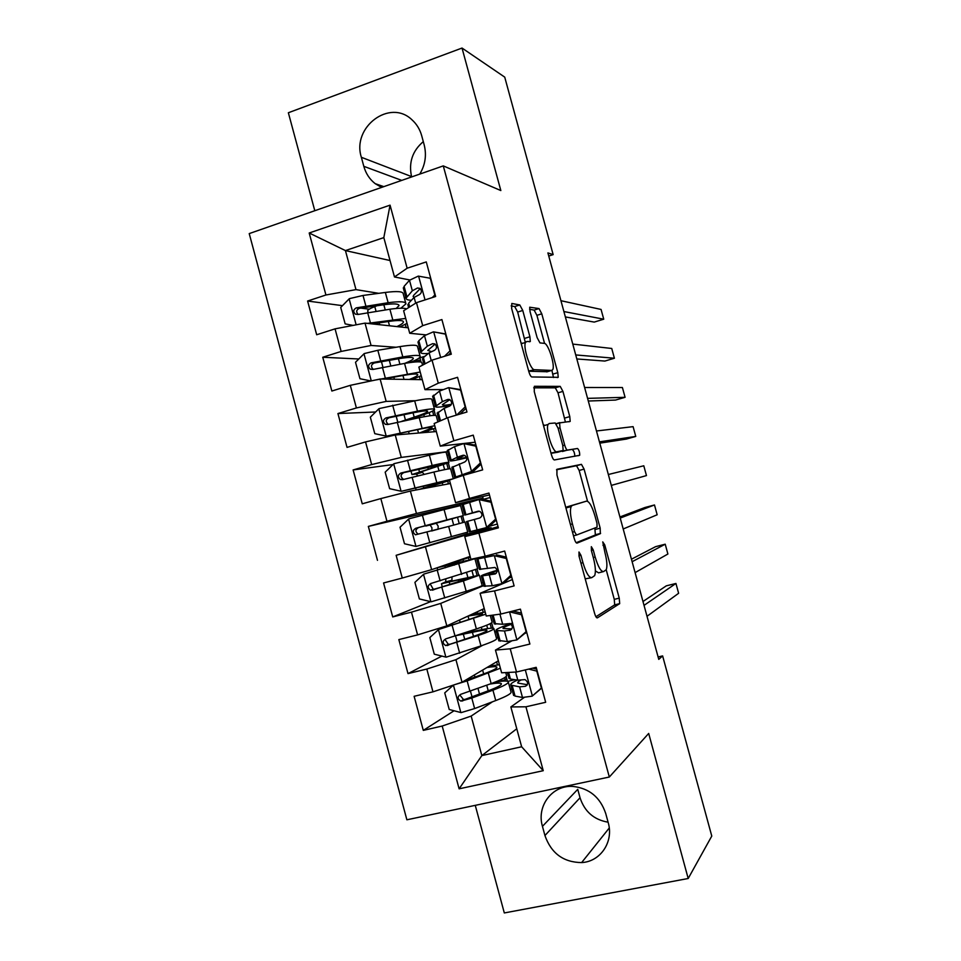 <?xml version="1.0" encoding="UTF-8"?>
<svg xmlns="http://www.w3.org/2000/svg" width="961" height="961" viewBox="0 0 961 961"><rect width="100%" height="100%" fill="white"/><g stroke="black" fill="none" stroke-linecap="round" stroke-linejoin="round"><path stroke-width="1.44" d="M578.978 551.986L579.039 556.167L594.583 613.322C595.556 616.53 596.481 618.055 597.358 617.875L619.677 603.628L619.244 598.138L604.721 544.839L602.751 541.896L604.925 552.503C607.004 560.623 607.436 566.353 606.247 569.705L603.64 571.555C600.973 571.795 598.15 566.954 595.159 557.032L593.225 549.908L591.339 546.677L591.423 550.701L593.369 557.848C595.496 566.173 595.928 572.083 594.667 575.615L591.856 577.609C589.021 577.909 586.054 572.936 582.955 562.678L580.949 555.326L578.978 551.986M522.76 310.463L519.793 304.961L511.817 303.46L511.648 308.505L528.814 371.571C529.787 374.826 530.796 376.616 531.817 376.964L558.209 377.313L557.812 372.664L541.788 313.815L539.013 308.565L529.703 307.22L530.088 311.748L537.127 337.623L539.974 342.909L544.31 343.365C548.166 343.161 555.278 365.288 552.755 369.601L551.674 370.429L534.484 369.697C530.424 370.297 522.772 347.101 525.511 342.44L526.808 341.503L530.304 341.491L529.919 336.77L522.76 310.463L517.679 312.049L514.7 306.559L511.144 305.91M548.755 256.046L553.152 254.629L547.902 252.911L658.765 659.378L662.622 655.907L658.105 656.964M553.152 254.629L504.729 77.132L462.025 48.05L288.36 112.749L314.8 210.723M475.263 805.342L504.309 912.95L688.196 878.498L648.687 733.447L609.322 777.029L443.285 165.893L500.837 190.554L462.025 48.05M688.196 878.498L711.777 836.07L662.622 655.907M556.936 469.292L556.936 474.95L574.173 538.304C575.146 541.524 576.095 543.133 577.02 543.109L600.337 533.679L600.181 528.178L584.084 469.1L581.453 464.355L556.936 469.292M551.47 454.841L534.268 391.644L534.352 386.298L560.215 386.382L562.918 391.379L569.789 416.606L570.185 421.411L559.59 422.9L559.987 427.849L564.696 445.135C565.633 448.246 566.558 449.892 567.458 450.072L577.537 448.487C579.063 450 579.771 452.271 579.675 455.286L554.389 459.947C553.416 459.778 552.443 458.085 551.47 454.841M609.322 777.029L406.875 819.793L249.223 233.595L443.285 165.893M516.778 728.774L481.845 755.586L521.643 746.769L543.241 770.698L525.931 706.803L545.668 702.275L536.19 667.33L516.513 672.003L510.231 648.819L529.883 644.05L520.418 609.154L500.813 614.055L494.543 590.907L514.111 585.91L504.669 551.061L485.149 556.203L478.878 533.091L498.375 527.853L488.945 493.065L469.497 498.435L463.238 475.359L482.662 469.881L473.244 435.141L453.868 440.751L447.634 417.711L466.962 412.005L457.556 377.313L438.276 383.163L432.042 360.147L451.298 354.201L441.904 319.569L422.696 325.647L416.473 302.667L435.645 296.493L426.276 261.909L407.14 268.215L394.478 276.972L383.823 237.607L345.431 250.581L355.978 289.621L378.802 293.333M543.241 770.698L459.118 788.825L442.192 726.035L471.166 716.077L492.452 701.806M454.072 710.768L423.296 730.384L442.192 726.035M423.296 730.384L414.119 696.305L432.967 691.836L426.816 669.048L455.934 659.69L482.686 645.287M441.892 656.087L408.005 673.613L426.816 669.048M408.005 673.613L398.839 639.594L417.603 634.897L411.464 612.145L440.727 603.4L483.876 585.513M430.612 601.658L392.725 616.926L411.464 612.145M392.725 616.926L383.571 582.967L402.263 578.041L396.136 555.314L491.071 527.673L491.347 528.67M467.49 533.715L396.136 555.314M377.481 560.335L368.339 526.412L386.959 521.258L380.832 498.579L410.383 491.047L450.397 483.539M393.061 464.547L353.119 469.941L362.249 503.816L380.832 498.579M353.119 469.941L371.667 464.571L365.552 441.916L395.247 434.985L436.33 431.561M375.607 411.993L337.924 413.554L347.041 447.382L365.552 441.916M337.924 413.554L356.399 407.957L350.297 385.337L380.124 379.018L422.275 379.655M358.813 358.982L322.752 357.252L331.857 391.031L350.297 385.337M322.752 357.252L341.155 351.438L335.053 328.854L365.024 323.124L408.245 327.809M342.464 305.658L307.604 301.033L316.686 334.752L335.053 328.854M307.604 301.033L325.923 294.991L309.202 232.994L390.058 205.149L407.14 268.215M425.687 334.848L409.722 333.275L403.62 310.739L416.473 302.667M422.696 325.647L409.722 333.275M404.209 297.454L405.962 297.73M390.034 260.527L345.431 250.581L309.202 232.994M325.923 294.991L355.978 289.621M442.781 389.589L424.978 389.649L418.876 367.09L432.042 360.147M438.276 383.163L424.978 389.649M365.024 323.124L371.066 345.467L396.064 347.257M418.119 348.843L419.825 348.963M341.155 351.438L371.066 345.467M475.154 442.216L440.27 446.12L434.156 423.525L447.634 417.711M453.868 440.751L440.27 446.12M380.124 379.018L386.166 401.398L415.464 400.701M432.054 400.305L433.723 400.269M356.399 407.957L386.166 401.398M489.461 494.963L455.574 502.675L449.448 480.044L463.238 475.359M469.497 498.435L455.574 502.675M468.127 442.997L468.331 443.778M395.247 434.985L401.29 457.4L447.622 451.634M371.667 464.571L401.29 457.4M498.05 526.652L464.764 536.634L470.902 559.302L485.149 556.203M478.878 533.091L464.764 536.634M482.626 496.525L483.059 498.11L459.598 504.573L459.887 505.618M410.383 491.047L416.449 513.486L483.059 498.11M386.959 521.258L416.449 513.486M512.381 579.519L480.104 593.321L486.254 616.013L500.813 614.055M494.543 590.907L480.104 593.321M425.543 547.181L431.621 569.657L470.121 556.419M402.263 578.041L431.621 569.657M526.736 632.47L524.694 633.611M511.432 641.095L495.468 650.08L501.63 672.808L516.513 672.003M510.231 648.819L495.468 650.08M505.582 581.213L505.882 582.306M440.727 603.4L446.817 625.899L484.236 608.565M417.603 634.897L446.817 625.899M524.129 697.518L510.856 706.936L521.643 746.769M525.931 706.803L510.856 706.936M496.381 637.924L497.846 637.131M455.934 659.69L462.025 682.238L498.375 660.784M432.967 691.836L462.025 682.238M423.296 141.627C412.449 150.865 408.533 162.517 411.548 176.584L411.644 176.932M542.448 826.34L544.935 835.529C551.218 853.344 563.458 862.365 581.633 862.582C600.445 861.717 613.887 841.788 608.241 822.748L605.706 813.438C600.229 797.294 589.321 788.296 573.008 786.434C552.335 784.837 536.322 805.991 542.448 826.34L577.753 789.341L580.036 797.75C584.6 811.637 593.946 819.781 608.085 822.196M409.806 279.963L394.478 276.972M510.411 689.77L511.841 688.809M471.166 716.077L481.845 755.586L459.118 788.825M425.038 356.219L419.873 357.816L421.038 362.093M435.273 406.022L433.723 406.491M435.453 415.38L434.048 410.167M448.523 454.973L446.973 455.418M449.904 468.752L448.343 462.974M491.071 527.673L467.563 533.992L467.118 532.346M464.367 522.183L462.649 515.841M478.71 575.146L477.112 569.272M483.059 582.51L481.485 582.907M493.065 628.17L491.624 622.848M496.369 631.665L494.795 632.062M507.432 681.265L506.147 676.496M514.784 679.691L507.732 681.361M383.823 237.607L390.058 205.149M419.753 174.097C425.267 164.932 426.744 155.201 424.185 144.895L421.711 135.753C419.921 129.351 416.678 124.041 411.981 119.813C389.878 98.334 351.606 127.188 361.36 157.292L363.811 166.325C365.817 173.497 369.613 179.275 375.174 183.647L381.613 187.407M459.73 505.03L368.339 526.412M369.228 309.214L360.639 308.073M585.201 578.834L591.315 577.753M595.388 570.918L598.583 572.84L603.16 571.675M595.928 616.746L614.68 604.853L614.271 599.364L606.211 569.777M587.543 501.246L579.159 470.458L576.504 465.725L556.503 469.773M576.168 542.713L595.376 534.977L594.835 528.009M574.522 531.661L576.504 535.037L597.069 527.157L596.973 523.301L594.979 516.009C592.096 506.327 589.285 501.378 586.546 501.125L572.215 505.474L571.134 506.579C569.909 509.955 570.329 515.745 572.408 523.913L574.522 531.661L572.516 532.19M565.933 507.985L567.026 506.867L586.546 501.125M533.691 387.836L555.29 387.836L560.215 386.382M565.428 422.095L558.017 392.821L555.29 387.836M561.704 451.117L577.537 448.487M574.834 456.319C574.69 453.148 573.945 450.997 572.6 449.868M549.199 423.501L548.094 424.462C545.235 429.315 552.947 453.208 556.887 451.754L563.158 450.481L562.762 445.411L558.029 428.041L555.206 422.984L549.199 423.501M544.034 424.99L543.421 425.255M551.001 453.111L556.887 451.754M557.764 452.235L551.71 453.208M525.343 342.488L517.679 312.049M521.09 343.173L522.976 343.209M528.67 371.054L534.484 369.697M547.314 371.727L529.331 371.246M544.563 343.425L536.911 315.328L534.124 310.091L529.583 309.274M553.476 377.505L551.902 370.405M460.836 712.545L453.424 685.085L444.739 692.893L449.219 709.494L461.136 712.618L474.626 708.569L495.744 700.557C506.831 696.269 511.901 693.349 510.964 691.788L508.357 682.19M506.807 678.959L501.306 681.253M455.082 684.532L467.154 680.893L500.381 668.219M499.432 664.712L489.281 666.153M464.187 680.965L483.972 673.817C493.257 670.394 497.546 668.147 496.837 667.066C496.008 666.405 492.705 666.562 486.927 667.547M505.762 672.592L506.483 675.259C507.384 676.652 502.279 679.427 491.155 683.607L460.631 694.359C457.196 696.737 457.304 698.983 460.956 701.11L471.791 698.046L492.933 690.166C504.044 685.95 509.138 683.115 508.213 681.661C507.096 680.7 502.699 680.856 495.035 682.13M489.882 684.076C496.537 682.947 500.345 682.79 501.318 683.607C502.062 684.821 497.81 687.187 488.536 690.695L465.076 699.356L463.478 699.524L460.511 695.836M504.717 677.589L505.342 679.907M541.8 688.016L532.142 696.172L522.484 697.47L515.048 696.076L513.474 694.875M532.142 696.172L541.391 688.04L536.803 671.114L528.754 669.096M532.646 668.171L536.694 669.18M517.402 680.088C512.273 682.454 510.087 684.124 510.832 685.097L519.613 686.851L525.415 686.286C528.418 684.28 528.298 682.058 525.03 679.631L517.799 680.136L510.435 679.055L508.91 677.998M644.038 605.37L675.943 583.459L678.622 593.285L647.017 616.289M527.349 684.712L517.871 683.067C517.33 682.43 518.447 681.385 521.222 679.932M642.981 601.514L666.285 585.85L675.943 583.459M482.482 614.031L482.422 613.779C483.011 614.415 478.626 616.289 469.256 619.389L438.684 629.467L429.819 637.587L434.288 654.177L446.156 657.168L480.956 645.9C492.14 641.984 497.33 639.509 496.537 638.488L493.894 628.722M438.684 629.467L485.761 614.199M485.161 612.001L470.446 614.956M482.422 613.779L468.127 616.037M490.302 615.472L492.068 621.983C492.813 622.836 487.587 625.167 476.38 628.962L445.652 638.909C442.3 641.155 442.324 643.389 445.748 645.6L478.158 635.521C489.353 631.677 494.567 629.299 493.798 628.374C492.44 627.725 486.59 628.53 476.26 630.788L462.577 633.575M473.509 636.362L472.404 632.29C480.944 630.416 485.773 629.755 486.891 630.296C487.515 631.065 483.155 633.059 473.821 636.254L450.18 644.194L448.319 644.314L445.652 640.422M472.404 632.29L456.992 635.449M490.134 623.713L491.335 628.17M458.805 581.982L458.253 579.951L441.447 583.771L445.7 581.873L445.82 579.147M451.994 577.297L451.934 580.252L448.138 581.922L479.383 575.159L463.394 580.949L466.193 591.303C477.473 587.772 482.782 585.754 482.122 585.261L479.431 575.339M468.043 560.671L423.741 574.137L414.912 582.366L419.38 598.931L431.213 601.79L466.193 591.303M423.741 574.137L474.926 558.677L443.826 565.945L470.301 557.092M468.019 560.575L437.099 567.771M458.253 579.951L472.476 577.056L435.309 589.105L433.207 589.165L430.84 584.997M474.962 558.797L477.653 568.78L430.708 583.543C427.417 585.669 427.369 587.88 430.564 590.174L463.394 580.949M475.563 569.909L477.04 575.363M526.592 631.918L516.886 639.906L507.348 641.588L498.747 640.47M517.114 639.702L526.099 631.641L521.523 614.74L509.57 611.869L516.886 639.906M512.874 611.04L521.487 613.118M512.609 623.04C500.909 626.968 495.395 629.455 496.056 630.512L504.477 630.981L510.195 630.092C513.114 628.17 513.066 625.971 510.027 623.509L502.663 624.278L494.182 623.617M632.122 561.704L665.216 544.202L667.895 554.016L635.101 572.612M511.877 628.89L503.096 628.53C502.507 627.905 505.222 626.488 511.24 624.266M631.449 559.218L655.582 546.665L665.216 544.202M511.408 575.903L503.9 582.75L501.666 583.711L510.832 575.339L506.255 558.461L494.062 555.638L476.728 559.134L483.623 556.539M494.062 555.638L483.779 557.188L489.065 555.17M501.666 583.711L492.236 585.778L484.044 586.138M509.21 577.897L511.745 577.153M496.332 554.821L506.315 557.128M497.149 570.257C486.05 573.645 480.764 575.567 481.305 576.011L494.987 573.993C497.834 572.131 497.846 569.945 495.035 567.458L479.491 569.308M620.229 518.075L654.489 504.969L657.168 514.772L623.196 528.982M496.308 573.2L488.344 574.053L497.197 570.618M619.929 516.97L644.891 507.516L654.489 504.969M431.837 531.013L431.933 527.745L430.023 524.982L425.855 526.039L442.36 521.174M408.605 519.096L415.981 546.437L404.497 543.758L400.028 527.229L408.821 518.88L444.078 509.57L446.877 519.913L463.274 515.649L432.546 524.213L436.234 523.277L438.144 526.051L438.048 529.331M415.981 546.437L467.731 532.106L465.004 522.015L448.655 526.448L451.454 536.791M444.078 509.57L460.547 505.558L463.274 515.625M446.877 519.913L415.777 528.262C412.557 530.268 412.437 532.454 415.44 534.809L418.131 534.088C415.044 531.661 415.212 529.475 418.66 527.505L442.432 521.427M415.44 534.809L448.655 526.448M461.052 516.309L462.77 522.616M448.859 462.385L446.18 452.511C446.481 451.682 440.871 452.571 429.375 455.178L393.926 463.707L385.169 472.163L389.625 488.681L401.374 491.287L452.871 478.878M401.374 491.287L446.457 480.884L419.428 489.341M450.325 483.263L445.868 484.38M449.58 480.536L423.008 488.668M419.356 472.428L448.907 462.589C449.231 461.857 443.658 462.83 432.162 465.508L400.857 473.04C397.71 474.974 397.542 477.124 400.353 479.527L402.647 479.671L433.928 472.031C445.411 469.316 450.973 468.283 450.637 468.956L453.28 478.734M419.452 472.764L422.456 472.295L424.125 474.374M417.843 475.875L416.269 474.061L411.945 474.554L428.318 469.256L427.693 466.95M400.353 479.527L403.103 479.071C400.208 476.584 400.449 474.434 403.836 472.596L442 464.439L428.318 469.256M446.805 463.658L448.234 468.956M496.236 519.973L488.765 526.916L486.458 527.601L495.588 519.108L491.023 502.255L478.866 499.576L462.013 504.789M478.866 499.576L481.209 499.023L491.155 501.222M482.999 499.42L490.158 497.534M486.458 527.601L469.352 531.877M489.521 526.22L497.342 524.057M469.364 531.913L466.565 521.583L479.815 517.967C482.578 516.153 482.65 513.991 480.032 511.492L477.989 511.252L464.8 515.06L479.431 511.264M479.335 511.24L471.851 513.15L478.59 511.156M608.337 474.506L643.786 465.785L646.465 475.587L611.316 485.401M481.101 464.115L473.653 471.154L471.274 471.563L480.368 462.962L475.803 446.132L463.695 443.586L454.541 446.613L447.358 450.649M463.695 443.586L466.109 443.309L476.019 445.399M474.013 444.979L475.791 444.535M473.653 471.154L461.905 475.803M471.274 471.563L455.73 477.004L454.637 477.545L457.16 477.413M451.898 467.418L464.656 462.025C467.346 460.247 467.466 458.109 465.028 455.598L462.842 455.322L457.4 457.172L450.084 460.715C449.868 461.436 455.418 460.487 466.71 457.832M466.59 457.448L457.136 458.841L464.451 455.346M599.784 443.153L626.2 439.105L635.762 436.426L599.436 441.856M635.762 436.426L633.095 426.648L596.469 430.984M434.468 409.23L431.837 399.548C431.994 398.19 426.276 398.623 414.671 400.857L379.042 408.617L370.333 417.182L374.778 433.663L386.478 436.15L434.744 425.711M386.478 436.15L417.915 429.519C427.537 427.501 432.27 426.948 432.102 427.849L419.645 432.955M435.381 428.077L422.203 432.738M407.284 420.161L418.299 416.509C428.318 413.206 433.747 410.912 434.564 409.602C434.744 408.353 429.05 408.869 417.47 411.164L385.974 417.915C382.886 419.753 382.658 421.891 385.301 424.318L387.763 424.522L419.224 417.687C430.804 415.344 436.486 414.768 436.282 415.957L437.904 421.903M401.746 421.302L414.227 417.146L413.05 412.81M385.301 424.318L388.124 424.137C385.397 421.603 385.697 419.476 389.025 417.759L413.374 412.75C423.032 410.827 427.789 410.383 427.657 411.428C426.984 412.509 422.504 414.407 414.227 417.146M432.57 411.068L433.735 415.368M456.727 415.02L465.16 406.899L460.607 390.094L448.535 387.667L439.501 391.079L432.714 396.581M448.535 387.667L460.908 389.649M465.977 408.353L460.067 414.035M437.255 413.326L444.162 408.293L449.52 406.167C452.138 404.413 452.307 402.299 450.024 399.788L447.706 399.464L442.36 401.626L435.393 406.443C435.285 407.68 440.426 407.272 450.841 405.242M451.394 404.329C445.243 405.374 442.264 405.47 442.444 404.605L449.832 399.668M588.3 401.025L615.545 400.064L625.082 397.313L587.579 398.371M625.082 397.313L622.404 387.535L584.612 387.511M375.174 380.063L420.209 372.027M383.379 379.066L403.284 375.439C412.99 373.733 417.819 373.553 417.771 374.898C417.41 375.895 414.611 377.421 409.374 379.451M421.206 375.691L412.125 379.499M370.958 380.964L359.955 378.73L355.51 362.273L364.195 353.588L377.829 350.284L400.004 346.609C411.692 344.759 417.53 344.759 417.518 346.645L420.089 356.135M412.834 361.36L420.534 360.267M381.829 361.612L381.613 362.297M409.975 362.549C416.401 359.979 419.825 358.021 420.245 356.687C420.281 354.909 414.467 354.981 402.791 356.915L371.102 362.862C368.075 364.627 367.799 366.742 370.285 369.18L372.892 369.468L404.545 363.414C416.209 361.444 422.011 361.312 421.963 363.03L422.54 365.156M370.285 369.18L373.18 369.276C370.622 366.706 370.97 364.615 374.225 362.994L398.755 358.693C408.485 357.084 413.35 357.011 413.326 358.489C412.99 359.606 410.131 361.228 404.761 363.378M418.792 360.171L419.248 361.853M444.487 356.303L449.988 350.909L445.436 334.128L433.411 331.845L424.486 335.641L418.828 340.711L418.107 342.596M433.411 331.845L445.808 333.984M450.877 352.651L448.379 355.102M422.636 359.318L423.393 357.588L429.135 352.819L434.408 350.381C436.955 348.663 437.159 346.549 435.033 344.05L432.594 343.69L427.333 346.164L420.714 352.255C420.57 353.48 423.14 353.864 428.414 353.42M431.405 351.57L427.777 350.453L435.093 344.086M576.828 358.958L604.889 361.06L614.403 358.237L575.735 354.933M614.403 358.237L611.737 348.471L572.768 344.086M367.438 323.389L405.698 318.415M372.315 323.917L388.676 321.442C398.467 320.037 403.392 320.229 403.452 322.007C403.236 323.136 401.061 324.662 396.929 326.584M407.044 323.376L399.836 326.896M353.083 325.407L345.155 323.881L340.723 307.436L349.36 298.655L363.006 295.459L385.349 292.444C397.133 290.955 403.091 291.411 403.224 293.814L405.734 303.111M377.072 305.718L374.778 306.607C370.261 308.373 367.895 309.766 367.691 310.787L367.775 311.112M400.881 308.217L405.938 303.844C405.83 301.538 399.896 301.165 388.136 302.727L356.255 307.88C353.288 309.586 352.975 311.676 355.318 314.127L358.033 314.475L389.89 309.226C398.551 308.013 404.125 307.892 406.599 308.865M378.057 323.04L375.307 324.241M358.189 314.439C355.87 311.832 356.291 309.79 359.462 308.313L384.16 304.709C393.962 303.412 398.923 303.712 399.019 305.634L396.16 308.481M432.234 297.598L434.828 295.003L430.288 278.258L418.299 276.095L409.494 280.264L404.1 286.33L403.512 288.672M408.029 305.382L408.665 303.183L414.131 297.417L419.32 294.679C421.795 292.973 422.035 290.871 420.041 288.384L417.506 288L412.341 290.787L406.071 298.138C405.986 299.424 407.776 300.132 411.428 300.276M414.023 297.55L413.134 296.372L413.855 295.111L420.293 288.6M565.368 316.926L594.246 322.091L603.736 319.196L563.903 311.544M603.736 319.196L601.069 309.442L560.936 300.709M580.949 563.194L582.955 562.678M591.351 550.401L593.225 549.908M593.285 557.512L595.159 557.032M602.967 545.295L604.721 544.839M614.271 599.364L619.244 598.138M614.475 605.118L619.461 603.88M578.954 555.842L580.949 555.326M576.504 465.725L581.453 464.355M579.159 470.458L584.084 469.1M595.231 529.475L600.181 528.178M595.376 534.977L600.337 533.679M573.501 535.818L576.504 535.037M567.026 506.867L572.215 505.474M570.402 524.442L572.408 523.913M558.017 392.821L562.918 391.379M564.876 418.011L569.789 416.606M556.143 423.669L559.843 422.6M558.125 428.378L559.987 427.849M562.822 445.664L564.696 445.135M562.413 451.502L567.458 450.072M557.68 452.259L562.786 450.817M524.826 338.332L529.919 336.77M546.713 371.907L551.674 370.429M534.124 310.091L539.013 308.565M536.911 315.328L541.788 313.815M552.923 374.117L557.812 372.664M514.7 306.559L519.793 304.961M580.036 797.75L544.935 835.529M411.548 176.584L361.36 157.292M401.734 180.392L363.811 166.325M492.933 690.166L495.744 700.557M488.236 690.815L486.722 685.241M491.503 664.844L491.744 665.709M479.515 694.058L478.001 688.448M474.926 677.085L474.35 674.958M483.671 673.925L482.626 670.081M488.344 673.217L491.155 683.607M471.791 698.046L474.626 708.569M467.154 680.893L469.989 691.403M496.633 661.817L497.462 664.88M501.39 679.391L501.846 681.073M465.076 699.356L462.433 701.013M532.37 695.968L525.307 669.913M510.435 679.055L508.645 672.424M515.048 696.076L512.225 685.637M517.799 680.136L515.601 672.051M522.484 697.47L519.613 686.851M527.121 685.109L525.415 686.286M438.456 629.671L445.856 657.096M478.158 635.521L480.956 645.9M477.161 611.845L477.581 613.382M481.329 627.257L481.966 629.599M464.716 639.329L463.358 634.284M460.139 622.38L459.502 620.025M468.944 619.497L468.019 616.085M473.569 618.596L476.38 628.962M456.835 642.729L459.682 653.228M452.211 625.599L455.046 636.098M482.446 609.406L483.227 612.301M486.722 625.215L487.635 628.59M450.18 644.194L447.454 645.564M451.694 580.456L445.46 582.078M423.513 574.342L430.912 601.73M462.938 559.278L463.442 561.116M466.626 572.876L467.815 577.309M449.952 584.672L449.267 582.174M445.375 567.747L444.907 566.029M454.253 565.14L453.868 563.747M458.817 564.047L461.616 574.402M441.916 587.483L444.751 597.97M437.291 570.378L440.126 580.864M468.427 557.62L469.016 559.782M472.079 571.122L473.425 576.059M435.309 589.105L432.498 590.186M495.588 624.194L493.113 615.088M500.188 641.191L497.366 630.776M502.663 624.278L499.924 614.175M507.348 641.588L504.477 630.981M511.432 629.431L510.195 630.092M501.894 583.495L494.362 555.71M480.752 569.405L477.929 559.014M485.341 586.378L482.53 575.975M487.551 568.492L484.692 557.909M492.236 585.778L489.365 575.183M495.648 573.729L494.987 573.993M451.994 518.844L453.688 525.078M427.008 532.322L429.843 542.797M422.396 515.24L425.218 525.703M457.52 517.306L459.214 523.577M418.66 527.505L415.777 528.262M436.234 523.277L430.023 524.982M393.698 463.923L401.073 491.227M433.928 472.031L436.726 482.362M432.69 485.425L432.234 483.755M437.892 466.71L439.009 470.842M442.264 482.854L442.829 484.957M423.825 488.02L423.26 485.954M419.464 471.911L418.696 469.076M429.375 455.178L432.162 465.508M412.125 477.233L414.948 487.695M407.512 460.175L410.347 470.626M443.345 464.92L444.619 469.629M447.73 481.149L448.439 483.743M403.836 472.596L400.857 473.04M422.456 472.295L416.269 474.061M486.686 527.385L479.167 499.636M465.941 514.7L463.13 504.321M470.53 531.661L467.719 521.27M472.464 512.79L469.605 502.219M477.149 530.052L474.278 519.469M471.503 471.346L463.995 443.646M451.141 460.079L448.343 449.712M455.73 477.004L452.919 466.626M457.4 457.172L454.541 446.613M462.073 474.41L459.214 463.839M463.634 455.202L462.842 455.322M378.826 408.821L386.19 436.09M419.224 417.687L422.023 428.005M418.528 433.051L417.591 429.591M423.813 414.635L424.354 416.678M428.174 430.768L428.558 432.21M409.17 433.819L408.545 431.513M405.434 420.017L403.992 414.659M414.671 400.857L417.47 411.164M397.265 422.227L400.088 432.678M392.665 405.194L395.476 415.632M429.183 412.605L430.035 415.753M433.567 428.81L434.36 431.717M389.025 417.759L385.974 417.915M456.271 415.152L448.835 387.727M436.378 405.53L433.567 395.175M440.51 420.786L438.144 412.065M442.36 401.626L439.501 391.079M446.805 418.059L444.162 408.293M449.207 399.428L447.706 399.464M363.979 353.816L371.282 380.892M404.545 363.414L407.332 373.721M404.016 379.379L402.959 375.499M414.095 378.754L414.311 379.535M394.418 379.235L393.854 377.156M390.791 365.829L389.301 360.327M399.92 364.231L398.431 358.753M400.004 346.609L402.791 356.915M382.418 367.294L385.241 377.733M377.829 350.284L380.64 360.711M415.2 360.928L415.464 361.937M419.428 376.556L420.257 379.619M374.225 362.994L371.102 362.862M440.643 357.492L433.711 331.905M421.627 351.053L418.828 340.711M425.086 363.811L423.393 357.588M427.333 346.164L424.486 335.641M431.237 360.567L429.135 352.819M434.732 343.87L432.594 343.69M349.143 298.871L356.147 324.818M389.89 309.226L392.677 319.52M389.517 325.779L388.352 321.491M379.679 324.71L379.187 322.872M376.027 311.232L374.778 306.607M385.229 309.898L383.835 304.757M385.349 292.444L388.136 302.727M367.607 312.445L370.417 322.86M363.006 295.459L365.829 305.874M405.302 324.362L406.167 327.581M359.462 308.313L356.255 307.88M425.038 299.904L418.6 276.143M406.899 296.661L404.1 286.33M409.686 306.931L408.665 303.183M412.341 290.787L409.494 280.264M415.693 303.159L414.131 297.417M420.173 288.492L417.506 288M614.68 604.853L619.677 603.628M595.64 534.688L600.601 533.391M565.933 507.973L571.134 506.579M568.816 421.795L570.185 421.411M556.275 423.849L559.59 422.9M577.993 455.754L579.675 455.286M543.554 425.759L548.094 424.462M529.355 341.78L530.304 341.491M521.246 343.738L525.511 342.44M557.236 377.601L558.209 377.313M609.25 828.01L581.633 862.582M383.799 186.65L375.174 183.647M470.482 691.223L472.007 696.845M467.226 679.163L467.394 679.799M463.478 699.524L460.956 701.11M507.42 672.496L509.054 678.538M510.832 685.097L513.642 695.476M455.55 635.93L457.16 641.888M452.163 623.425L452.559 624.866M448.319 644.314L445.748 645.6M451.934 580.252L445.7 581.873M441.447 583.771L442.324 587.003M437.135 567.783L437.735 569.993M433.207 589.165L430.564 590.174M491.924 615.256L494.29 623.965M496.056 630.512L498.867 640.879M476.728 559.134L479.527 569.477M481.305 576.011L484.104 586.366M438.168 529.187L431.957 530.88M415.536 487.852L416.101 489.966M410.948 470.89L411.945 474.554M462.001 504.729L464.8 515.06M447.285 450.397L450.084 460.715M451.85 467.226L454.637 477.545M400.761 433.183L401.121 434.492M396.184 416.245L397.77 422.119M432.606 396.136L435.393 406.443M437.147 412.954L439.405 421.254M381.541 362.045L382.934 367.21M417.939 341.96L420.714 352.255M422.48 358.753L424.005 364.387M367.691 310.787L368.123 312.373M399.019 305.634L398.863 305.021M358.081 314.463L355.318 314.127M403.284 287.868L406.071 298.138M407.824 304.625L408.629 307.592"/></g></svg>
